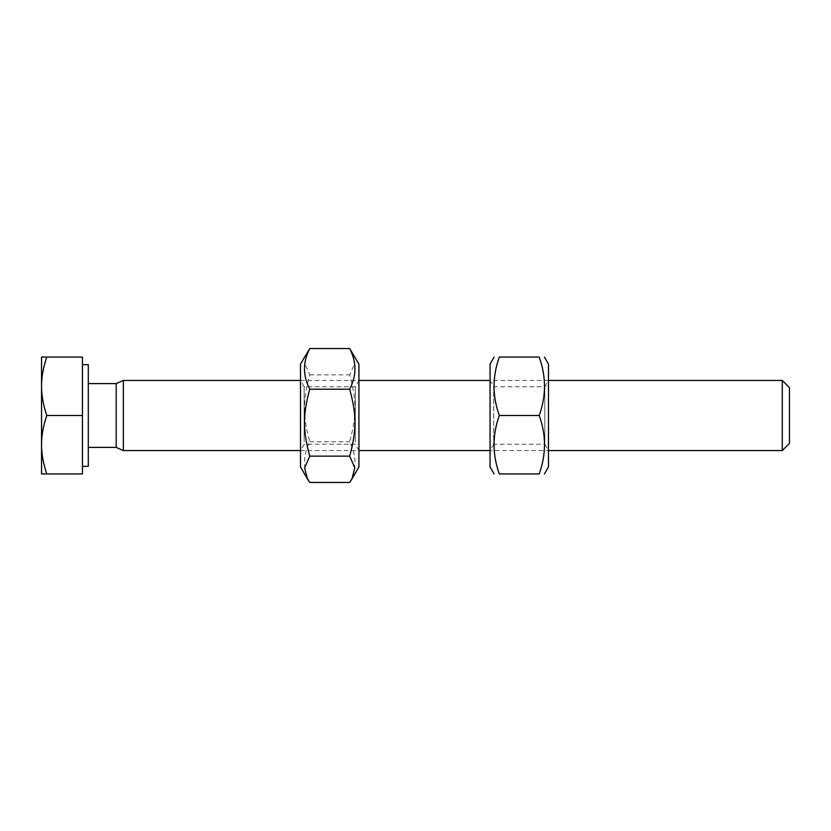 <?xml version="1.0" encoding="UTF-8"?>
<svg xmlns="http://www.w3.org/2000/svg" width="831" height="831" viewBox="0 0 831 831"><rect width="100%" height="100%" fill="white"/><g stroke="black" fill="none" stroke-linecap="round" stroke-linejoin="round"><path stroke-width="0.62" stroke-dasharray="4.16 3.12" d="M300.5 447.784L300.5 380.442L300.5 447.784M304.156 441.957L304.156 386.768L304.156 441.957M355.284 441.957L355.284 386.768L355.284 441.957M300.5 364.082L300.5 466.918M358.93 383.216L358.93 450.558L358.93 383.216M358.93 466.918L358.93 364.082M309.766 482.458C302.733 468.913 302.733 455.357 309.766 441.812C302.733 416.206 302.733 400.459 309.766 374.854L304.624 363.178L307.449 352.043M351.98 352.043L354.816 363.178L349.664 374.854C356.696 400.459 356.696 416.206 349.664 441.812C356.696 455.357 356.696 468.913 349.664 482.458M309.766 374.854L349.664 374.854M309.766 441.812L349.664 441.812M493.707 444.232L490.051 450.558L490.051 380.442L490.051 450.558L548.481 450.558L548.481 380.442L548.481 450.558L544.835 444.232L544.835 386.768L544.835 444.232L493.707 444.232L493.707 386.768L493.707 444.232M490.051 364.082L490.051 466.918M544.835 386.768L548.481 380.442L490.051 380.442L493.707 386.768L544.835 386.768M548.481 466.918L548.481 364.082M499.317 415.5C492.295 396.023 492.295 376.547 499.317 357.07L539.215 357.07C546.247 376.547 546.247 396.023 539.215 415.5C546.247 434.977 546.247 454.453 539.215 473.93L499.317 473.93C492.295 454.453 492.295 434.977 499.317 415.5L539.215 415.5M782.283 450.558L782.283 380.442M789.45 387.61L789.45 443.39M123.352 450.558L123.352 380.442M46.765 473.93C43.254 463.48 41.508 453.736 41.55 444.71L41.55 473.93L82.446 473.93L82.446 357.07L41.55 357.07L41.55 444.71C41.508 435.693 43.254 425.95 46.765 415.5C43.254 405.05 41.508 395.307 41.55 386.29C41.508 377.264 43.254 367.52 46.765 357.07M82.446 415.5L82.446 364.664L82.446 466.336L82.446 415.5L46.765 415.5M88.294 466.336L88.294 364.664M88.294 415.5L88.294 383.6L88.294 415.5M116.184 447.4L116.184 383.6M304.156 386.768L300.5 380.442L358.93 380.442L355.284 386.768L304.156 386.768M304.156 444.232L300.5 450.558L358.93 450.558L355.284 444.232L304.156 444.232"/><path stroke-width="1.25" d="M307.449 478.957L300.5 466.918L300.5 364.082L309.766 348.542C302.733 362.087 302.733 375.643 309.766 389.188C302.733 414.794 302.733 430.541 309.766 456.146L304.624 467.822L307.449 478.957L309.766 482.458L349.664 482.458L351.98 478.957L354.816 467.822L349.664 456.146C356.696 430.541 356.696 414.794 349.664 389.188C356.696 375.643 356.696 362.087 349.664 348.542L358.93 364.082L358.93 466.918L351.98 478.957M309.766 389.188L349.664 389.188M309.766 348.542L349.664 348.542M309.766 456.146L349.664 456.146M494.102 473.93L490.051 466.918L490.051 364.082L494.102 357.07M544.44 357.07L548.481 364.082L548.481 466.918L544.44 473.93M499.317 473.93C492.295 473.93 492.295 473.93 499.317 473.93C492.295 473.93 492.295 473.93 499.317 473.93L539.215 473.93C546.247 454.453 546.247 434.977 539.215 415.5C546.247 396.023 546.247 376.547 539.215 357.07C546.247 357.07 546.247 357.07 539.215 357.07C546.247 357.07 546.247 357.07 539.215 357.07L499.317 357.07C492.295 376.547 492.295 396.023 499.317 415.5C492.295 434.977 492.295 454.453 499.317 473.93M499.317 357.07C492.295 357.07 492.295 357.07 499.317 357.07C492.295 357.07 492.295 357.07 499.317 357.07M539.215 473.93C546.247 473.93 546.247 473.93 539.215 473.93C546.247 473.93 546.247 473.93 539.215 473.93M499.317 415.5L539.215 415.5M782.283 415.5L782.283 450.558L789.45 443.39L789.45 387.61L782.283 380.442L782.283 415.5M88.294 383.6L116.184 383.6L123.352 380.442L123.352 450.558L300.5 450.558M41.55 444.71C41.508 453.736 43.254 463.48 46.765 473.93L41.55 473.93L41.55 386.29C41.508 395.307 43.254 405.05 46.765 415.5C43.254 425.95 41.508 435.693 41.55 444.71M41.55 357.07L46.765 357.07C43.254 367.52 41.508 377.264 41.55 386.29L41.55 357.07M46.765 415.5L82.446 415.5L82.446 357.07L46.765 357.07M82.446 415.5L82.446 473.93L46.765 473.93M82.446 364.664L88.294 364.664L88.294 466.336L82.446 466.336M116.184 383.6L116.184 447.4L123.352 450.558M358.93 450.558L490.051 450.558M548.481 450.558L782.283 450.558M123.352 380.442L300.5 380.442M358.93 380.442L490.051 380.442M548.481 380.442L782.283 380.442M88.294 447.4L116.184 447.4"/></g></svg>
